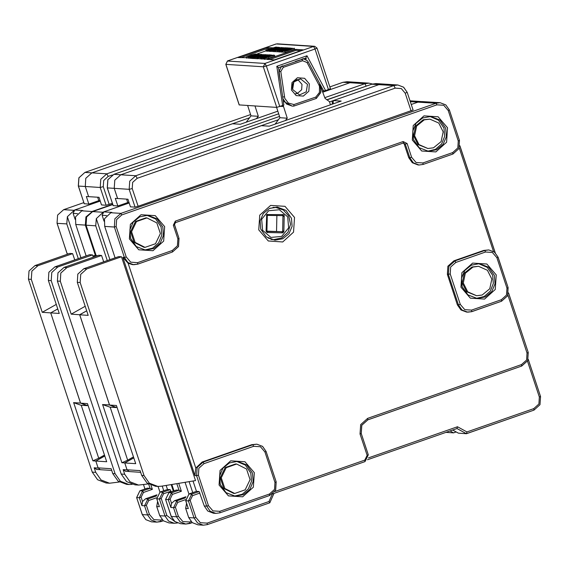 <?xml version="1.0" encoding="UTF-8"?>
<svg xmlns="http://www.w3.org/2000/svg" width="569" height="569" viewBox="0 0 569 569"><rect width="100%" height="100%" fill="white"/><g stroke="black" fill="none" stroke-linecap="round" stroke-linejoin="round"><path stroke-width="0.85" d="M266.847 59.418L295.638 49.361L303.106 49.844L274.322 59.901L266.847 59.418M284.948 51.957L282.978 52.263L282.644 51.246L292.139 48.109L282.644 51.246M246.356 57.711L237.998 57.533L266.783 47.483L273.184 47.896M266.136 50.805L255.822 54.411L255.673 53.963L251.377 54.98L246.149 57.092L250.253 56.26M275.73 51.381L274.521 51.687L274.187 50.669L274.806 51.708M274.386 51.281L273.163 51.601L272.828 50.584L281.762 47.462L282.181 47.888M269.742 51.374L269.03 51.281L268.696 50.271L269.827 50.385L270.161 51.402L269.742 51.374M267.686 51.068L266.242 51.11L265.894 50.086L266.925 50.2L267.259 51.21M250.161 58.059L248.632 58.251L248.297 57.241L257.793 54.105L248.297 57.241M265.19 59.304L264.578 58.273L273.511 55.15L274.528 55.257L274.87 56.281L265.19 59.304L264.578 58.273M263.347 58.742L262.01 59.098L261.676 58.088L270.609 54.965L271.74 55.079L266.818 56.736L266.946 57.128M263.845 59.219L263.163 58.18L264.108 59.105M258.589 58.479L257.366 58.799L257.032 57.782L265.965 54.66L266.384 55.086M259.009 58.906L258.39 57.867L259.009 58.906L260.545 58.365M251.043 58.166L250.253 58.337L249.912 57.32L258.845 54.197L252.209 56.936L260.837 54.325L251.903 57.448L259.115 54.816L250.787 57.377L257.785 54.681L249.912 57.32M251.903 58.237L251.121 58.394L250.787 57.377M252.622 58.33L251.975 58.443L251.64 57.433M279.969 51.046L288.533 47.903L281.321 50.534L289.649 47.974L282.651 50.669L290.517 48.031L281.584 51.153L288.227 48.415L279.969 51.046L280.304 52.064L281.371 51.722M282.843 51.85L281.506 52.142L281.171 51.125M280.304 52.064L279.599 51.025M253.468 58.323L252.672 58.493L252.337 57.476L261.271 54.354L254.635 57.092L263.262 54.482L254.329 57.604L261.541 54.98L253.205 57.533L260.211 54.837L252.337 57.476M254.329 58.394L253.546 58.55L253.205 57.533M255.602 58.294L254.4 58.607L254.059 57.59M261.889 58.735L260.758 59.02L260.424 58.002L268.668 54.837L270.318 54.944L260.424 58.002M264.855 59.105L264.151 59.24L263.817 58.223L273.028 55.122L263.817 58.223M248.482 57.789L246.484 58.109L246.149 57.092M257.273 58.522L255.744 58.714L255.41 57.704L264.905 54.567L255.41 57.704M268.924 50.947L267.743 51.246L267.409 50.228L276.342 47.106L267.686 50.25L268.02 51.26M273.035 51.203L270.453 51.423L270.111 50.406L280.012 47.348L271.769 50.513L270.111 50.406M279.877 51.879L279.08 51.985L278.746 50.968L285.802 48.258L277.174 50.869L286.107 47.746L278.895 50.378L287.224 47.817L280.225 50.513L288.092 47.874L278.746 50.968M277.544 50.89L277.878 51.907L277.174 50.869M277.878 51.907L278.945 51.566M277.416 51.601L275.865 51.8L275.531 50.783L285.026 47.647L275.531 50.783M294.287 48.258L294.621 49.268L289.386 51.381L285.097 52.405L284.763 51.388L289.052 50.371L294.287 48.258L290.282 49.19L290.41 49.788M266.783 47.483L267.124 48.493L269.571 48.657M240.73 57.711L267.124 48.493M295.638 49.361L295.972 50.371L300.709 50.684M269.578 59.596L295.972 50.371M284.87 50.3L283.703 50.904L288.241 49.681L291.093 48.45L284.87 50.3L285.005 50.712M282.679 105.585L276.811 66.303L278.554 67.611L283.846 105.03L276.754 107.413L239.257 104.888M330.354 88.686L325.582 90.592L322.602 91.026M276.811 66.303L306.94 55.776L325.582 90.592M306.94 55.776L305.596 58.166L278.554 67.611M314.863 74.553L323.725 91.104M305.596 58.166L306.485 58.899L303.099 58.678M295.652 93.579L297.601 93.245L301.627 89.738L302.004 84.354L298.448 80.286L296.556 79.703M283.497 47.846L274.471 50.691M273.426 51.615L273.092 50.598L280.104 48.152L274.187 50.669M283.405 47.568L276.114 50.001L282.046 47.483M277.423 47.618L276.925 47.149L268.696 50.271M278.881 47.632L278.483 47.248L274.087 48.593L277.274 47.17M278.76 47.27L269.827 50.385M273.497 48.991L269.784 49.944L273.497 48.991M271.868 49.56L271.74 49.169M275.915 47.255L266.925 50.2M266.242 51.11L265.901 50.093M275.858 47.078L265.894 50.086M266.989 49.738L270.894 48.699L266.989 49.731M249.855 56.573L256.726 54.446L252.195 55.67L249.947 56.864M274.87 56.281L274.535 55.264L268.483 57.021L268.824 58.038M268.483 57.021L264.855 58.294M269.542 56.658L273.447 55.62L269.542 56.658M272.736 55.542L272.857 55.911M266.648 57.234L266.818 56.736M263.511 58.202L266.541 56.9M266 56.971L263.163 58.18M262.288 59.119L261.676 58.088M265.915 56.715L261.946 58.102M266.939 56.359L270.652 55.406L266.939 56.359M269.898 55.328L270.026 55.726M267.736 55.165L267.345 54.752L260.332 57.199L266.249 54.681M267.608 54.766L258.675 57.889M257.629 58.813L257.295 57.796L264.315 55.349L258.39 57.867M252.238 58.465L251.903 57.448M251.37 58.408L251.029 57.391M250.516 58.351L250.182 57.334M259.4 54.645L259.265 54.226M281.584 51.153L281.918 52.17M261.825 54.802L261.69 54.382M254.663 58.621L254.329 57.604M253.788 58.564L253.454 57.547M252.942 58.507L252.608 57.49M268.696 55.634L268.575 55.271M261.036 59.034L260.694 58.024M264.429 59.254L264.094 58.244M253.297 55.179L253.81 55.015M253.767 54.88L255.673 53.963M250.175 56.039L247.216 56.758L250.268 55.478L254.613 54.304L253.226 54.958M256.96 57.035L263.838 54.909L259.308 56.132L257.06 57.327M280.225 47.995L280.012 47.348M272.949 50.541L272.821 50.143M272.103 51.53L271.769 50.513M279.159 50.997L279.5 52.014M277.757 49.837L276.598 50.442L281.129 49.219L283.981 47.988L277.757 49.837L277.892 50.25M287.345 50.783L286.662 50.47L284.763 51.388M290.254 49.311L293.22 48.593L290.162 49.88L285.823 51.046L287.21 50.392M283.156 105.357L287.288 118.21L285.282 120.592M287.288 118.21L279.934 117.726L276.591 107.406M275.112 124.142L279.934 117.726M330.461 104.81L329.437 101.638L325.055 98.345L321.151 88.003M282.878 98.551L286.506 103.949L292.217 106.154L283.27 101.175M254.983 105.998L258.326 116.318L256.32 118.708M258.326 116.318L250.972 115.841L247.629 105.514M246.142 122.257L250.972 115.841M284.244 215.772L283.888 231.725L282.75 232.842L267.167 232.522L266.079 231.363L266.754 214.584L283.163 214.613L283.967 214.933L284.244 215.772L282.942 216.81L283.035 215.672L281.918 215.601M266.939 231.163L282.672 231.761L282.942 216.81M276.52 231.363L276.868 215.544M283.035 215.672L267.323 215.352L266.918 230.296L266.961 231.441L282.672 231.761M115.08 257.821L104.682 226.384L104.497 218.745L110.791 212.735L111.787 212.386L103.743 211.86L129.191 202.969M140.692 472.334L129.341 471.594L127.029 469.788L124.767 462.953L133.779 457.881M117.157 407.632L109.561 405.057L79.71 314.785L86.723 310.838M109.561 405.057L116.453 405.505L135.692 463.664L124.767 462.953M110.173 407.176L127.698 460.157L121.88 462.718L124.753 462.903L127.029 469.788L140.13 470.641L141.709 475.407L147.015 482.989L155.557 486.267L157.855 486.417L149.32 483.138L144.007 475.556L80.172 282.53L80.706 274.336L86.744 268.917L83.871 268.724L77.832 274.151L77.299 282.345L88.209 315.34L79.71 314.785M194.975 475.599L196.589 475.705L206.661 506.161L208.489 505.663L198.417 475.207L198.873 468.244L204.008 463.635L203.154 462.085L202.123 462.021L195.814 468.059L194.975 475.599L122.804 257.359L128.075 263.241L132.605 264.635L137.719 264.144L137.534 262.643L172.279 250.509L172.464 252.003L137.741 264.13M196.44 491.353L199.114 491.516L204.243 506.005L207.785 511.054L213.475 513.238L215.886 513.394L219.968 512.84L219.783 511.339L212.984 510.898L208.489 505.663M83.871 268.724L118.608 256.591L121.482 256.775L195.508 480.599L161.361 486.239L157.855 486.417M412.994 110.023L138.118 206.284L135.059 207.116L130.465 206.817L127.947 199.2L117.598 198.531L114.241 188.375L114.774 180.181L120.813 174.761L261.384 125.657L269.315 126.169L341.187 101.062L333.256 100.542L378.897 84.603L382.951 84.048L378.897 84.603L329.522 101.894M411.209 104.454L417.909 102.114L421.963 101.559L440.122 102.74L436.067 103.295L120.905 213.389L114.874 218.816L114.341 227.01L124.412 257.465L122.804 257.359M104.07 221.227L102.1 215.267L103.743 211.86M86.744 268.917L121.482 256.775M195.814 468.059L128.075 263.241M137.534 262.643L130.735 262.202L126.247 256.968L116.176 226.512L116.624 219.549L121.759 214.94L436.914 104.838L443.72 105.279L448.208 110.521L458.28 140.97L457.825 147.94L452.696 152.549L422.916 162.954L416.117 162.506L411.629 157.272L409.794 157.769L413.329 162.826L419.019 165.003L417.987 164.939L412.297 162.755L408.755 157.698L404.225 144L403.357 143.039M501.374 299.735L501.559 301.229L471.779 311.634L466.665 312.125L460.975 309.941L457.433 304.884L447.362 274.436L447.895 266.242L453.934 260.815L483.714 250.417L488.799 249.926L484.745 250.481L454.965 260.887L448.934 266.306L448.4 274.5L458.472 304.956L462.007 310.013L467.697 312.196L471.779 311.634L471.594 310.141L501.374 299.735L506.502 295.126L506.958 288.163L496.886 257.707L498.067 257.181L494.489 252.11L488.799 249.926L494.518 252.117L498.067 257.181L508.138 287.63L506.958 288.163M202.123 462.021L251.754 444.681L256.839 444.197L252.785 444.752L253.639 446.295L204.008 463.635M333.185 103.857L333.256 100.542M189.093 481.659L192.727 492.647L189.093 481.659M466.445 433.699L466.929 431.971L457.462 426.786L456.985 428.514L466.445 433.699L458.401 433.173L452.654 430.029M476.26 298.376L484.119 296.527L490.279 291.179L493.359 283.533L492.654 275.311L487.249 267.373L478.522 263.632M207.344 524.59L269.855 502.761L269.023 501.488L272.288 494.098M187.962 507.47L185.743 500.748L189.029 493.942L196.476 491.339L193.055 481.004M234.371 496.111L242.238 494.262L248.397 488.913L251.47 481.267L250.773 473.045L245.36 465.108L236.633 461.367M427.582 151.19L435.441 149.334L441.608 143.993L444.681 136.347L443.976 128.125L438.571 120.187L429.844 116.446M144.682 250.019L152.542 248.162L158.701 242.821L161.781 235.175L161.077 226.953L155.671 219.015L146.944 215.274M86.111 255.936L75.72 224.499L75.535 216.86L81.829 210.85L82.825 210.502L74.774 209.975L100.229 201.085M111.73 470.449L100.372 469.709L98.067 467.896L95.805 461.068L104.81 455.997M88.195 405.74L80.592 403.172L50.741 312.9L57.761 308.953M80.592 403.172L87.491 403.62L106.723 461.779L95.805 461.068M81.211 405.284L98.736 458.273L92.918 460.826L95.791 461.018L98.067 467.896L111.168 468.749L112.747 473.522L118.053 481.104L126.588 484.375L128.886 484.525L120.351 481.253L115.045 473.671L51.21 280.645L51.743 272.451L57.775 267.025L54.901 266.84L48.87 272.267L48.337 280.46L59.247 313.455L50.741 312.9M94.29 256.847L93.835 255.474L94.383 256.811M167.478 489.468L170.152 489.625L171.219 491.836M54.901 266.84L89.646 254.706L92.519 254.891L93.28 257.195M112.37 203.275L106.097 205.231L101.495 204.932L98.985 197.315L88.636 196.639L85.279 186.49L85.812 178.296L91.851 172.876L232.415 123.765L240.346 124.284L277.821 111.197M75.101 219.335L73.131 213.382L74.774 209.975M128.886 484.525L132.122 484.397M57.775 267.025L92.519 254.891M156.76 498.814L160.06 492.057L167.506 489.454L166.184 485.442M342.951 82.292L349.935 82.711L353.989 82.156L349.935 82.711L323.021 92.114L349.935 82.711L364.878 83.686L366.251 86.147M162.222 486.097L163.758 490.755L162.222 486.097M159 505.578L156.781 498.864L159.42 499.034L161.255 498.536L163.552 493.771L162.706 492.228L160.038 492.057L167.485 489.454M102.477 404.545L109.518 404.929L115.834 407.539L110.073 407.169L102.477 404.545L109.397 404.993M109.518 404.929L79.688 314.735L71.182 314.18L60.286 281.235L60.819 273.042L66.858 267.615L101.602 255.481L98.729 255.296L63.984 267.43L57.946 272.857L57.412 281.05L121.233 474.027L126.546 481.609L135.081 484.88L138.53 485.108L129.988 481.829L124.682 474.247L123.167 469.653L127.093 469.951M121.88 462.718L102.662 404.609M101.602 255.481L103.686 261.804M71.182 314.18L85.215 306.278M97.484 255.73L96.14 255.637L86.068 225.189L95.763 225.815L107.249 260.559M171.241 516.41L174.768 521.51L180.487 523.7L174.797 521.517L171.219 516.446L165.593 499.447L168.893 492.654L176.333 490.051L179.007 490.222L171.561 492.825L168.275 499.632L170.11 499.134L171.518 503.373L170.878 507.498L168.275 499.632L165.636 499.461L168.865 492.669M129.078 202.628L127.755 202.543L117.826 206.006L113.203 205.629M109.874 259.642L96.31 218.617L103.458 211.981M262.921 125.756L262.473 125.272L278.134 119.846M262.473 125.272L120.813 174.761L114.774 180.181L114.241 188.375L129.184 189.349L132.243 188.524L138.118 206.284M450.043 430.939L453.578 432.874L456.189 431.963M445.925 432.376L453.578 432.874M138.53 485.108L148.303 483.899M125.557 471.303L123.167 469.653M185.039 482.327L188.894 493.984M170.11 499.134L172.414 494.369L181.347 491.246L179.007 490.222L176.845 483.678M185.942 496.716L174.512 500.713L171.518 503.373M133.758 457.832L124.753 462.903M117.826 206.006L115.308 198.396L117.605 198.545L114.241 188.375L107.349 187.926L107.882 179.733L113.914 174.313L107.826 179.733L107.285 187.905L113.231 205.708M262.586 125.28L263.034 125.763M332.253 104.184L332.324 100.919M86.708 310.788L79.688 314.735M127.698 460.157L133.459 456.914M95.763 225.815L96.31 218.617M126.617 199.114L127.755 202.543M73.508 402.653L80.549 403.044L86.872 405.654L81.104 405.284L73.508 402.653L80.435 403.108M80.549 403.044L50.726 312.85L42.22 312.296L31.323 279.351L31.857 271.157L37.895 265.73L72.633 253.596L69.759 253.411L35.022 265.545L28.983 270.972L28.45 279.166L92.27 472.142L97.576 479.724L106.111 482.996L109.561 483.223L101.026 479.944L95.72 472.362L94.198 467.761L98.124 468.067M92.918 460.826L73.7 402.724M72.633 253.596L74.724 259.912M42.22 312.296L56.253 304.394M68.522 253.838L67.178 253.753L57.106 223.304L66.793 223.93L78.287 258.675M147.35 488.181L150.045 488.337L142.599 490.933L139.313 497.747L141.148 497.249L142.549 501.488L141.916 505.613L139.313 497.747L136.667 497.569L139.903 490.784M100.116 200.743L98.786 200.658L88.864 204.122L84.233 203.738M80.912 257.757L67.341 216.732L74.496 210.096M233.951 123.864L233.503 123.388L249.172 117.961M233.503 123.388L91.851 172.876L85.812 178.296L85.279 186.49L100.222 187.464L103.281 186.632L109.156 204.399M109.561 483.223L119.334 482.014M96.595 469.418L94.198 467.761M158.054 486.424L159.932 492.1M141.148 497.249L143.445 492.484L152.378 489.361L150.045 488.337L148.644 484.112M156.98 494.831L145.543 498.828L142.549 501.488M104.796 455.94L95.791 461.018M88.864 204.122L86.346 196.511L88.643 196.661L85.279 186.49L78.38 186.042L78.92 177.848L84.952 172.421L78.856 177.848L78.316 186.02L84.262 203.823M233.617 123.395L234.065 123.871M57.739 308.903L50.726 312.85M98.736 458.273L104.497 455.029M66.793 223.93L67.341 216.732M97.655 197.23L98.786 200.658M145.017 247.373L155.472 243.724L160.358 233.596L156.831 222.913L146.944 217.934L136.496 221.583L131.61 231.718L135.138 242.401L145.017 247.373L143.985 247.309L134.099 242.33L130.571 231.647L135.465 221.519L145.906 217.87L146.944 217.934M424.268 119.874L416.657 126.062L414.595 135.785L419.019 144.611L427.924 148.545L433.5 147.784L441.11 141.596L443.173 131.873L438.742 123.046L429.844 119.106L424.268 119.874M427.924 148.545L417.987 144.547L413.563 135.714L415.619 125.998L423.229 119.803L429.844 119.106M234.713 493.472L245.161 489.824L250.054 479.688L246.519 469.005L236.633 464.034L226.192 467.682L221.298 477.811L224.826 488.494L234.713 493.472L233.674 493.401L223.795 488.43L220.267 477.747L225.153 467.611L235.602 463.963L236.633 464.034M472.953 267.074L465.335 273.269L463.28 282.985L467.704 291.819L476.609 295.752L482.185 294.991L489.795 288.796L491.851 279.08L487.427 270.247L478.522 266.313L472.953 267.074M476.609 295.752L466.672 291.748L462.241 282.921L464.304 273.198L471.914 267.01L478.522 266.313M225.829 64.29L227.5 60.968L276.136 43.977L313.604 46.416L264.969 63.408L227.408 60.997M284.742 50.904L284.863 51.267M276.05 44.005L227.451 60.975L225.793 64.347L239.222 104.952M239.286 104.973L225.857 64.368L263.326 66.808L266.384 65.983L264.969 63.408L263.326 66.808L276.754 107.413M279.813 106.588L266.384 65.983L315.02 48.991L328.448 89.596M313.604 46.416L315.02 48.991L316.99 48.109L314.621 46.274L313.604 46.416M268.902 50.328L269.237 51.345M249.812 58.138L249.478 57.128M252.195 55.67L252.366 56.189M256.925 58.6L256.591 57.59M259.308 56.132L259.478 56.651M301.684 59.169L302.637 60.719L307.018 62.49L308.092 61.715L319.984 84.248L318.903 85.023L307.018 62.49M307.601 60.983L303.789 58.906L295.425 61.352M302.637 60.719L283.298 67.341L280.823 71.459L284.806 98.366L288.334 103.081L293.967 104.554L315.802 97.079L319.444 92.434L319.515 86.481L318.903 85.023M309.33 83.856L308.811 91.225L303.348 96.076L296.143 95.556L291.428 89.98L291.954 82.612L297.416 77.761L304.614 78.28L309.33 83.856M293.746 106.14L316.328 98.409L293.753 106.14L292.217 106.154L293.753 106.14L293.967 104.554M284.45 96.815L282.551 97.036M319.942 84.233L320.888 92.057L316.328 98.409L315.802 97.079M316.35 98.38L320.589 92.918L320.667 85.947L319.97 84.29M278.867 71.666L280.197 80.613M280.453 106.36L283.518 106.559M283.298 67.341L282.459 65.791M281.563 66.196L278.917 71.673L280.823 71.459M292.573 89.447L293.817 81.993L300.56 78.871L307.495 84.34L306.25 91.801L299.514 94.923L292.594 89.497M268.042 238.084L273.774 239.606L281.819 237.927L287.957 232.33L290.517 224.342L288.789 216.135M288.76 216.071L283.412 210.046L275.865 207.486L269.983 208.254M287.708 216.846L279.415 209.748L268.632 210.743L261.669 219.257L262.615 230.296L270.908 237.394L281.691 236.391L288.654 227.885L287.708 216.846M282.637 230.616L283.888 231.725M267.231 216.49L266.434 215.409M267.572 214.293L268.369 215.374M266.079 231.363L266.918 230.296M268.006 231.462L267.167 232.522M282.75 232.842L281.499 231.732M281.861 215.644L283.163 214.613M77.299 282.345L80.172 282.53M144.007 475.556L141.709 475.407M253.639 446.295L260.438 446.736L264.926 451.978L274.998 482.427L274.543 489.39L269.414 494.006L269.599 495.499L219.968 512.84L215.886 513.394L210.196 511.211L206.661 506.161L204.243 506.005M104.682 226.384L114.341 227.01L116.176 226.512M126.247 256.968L124.412 257.465L127.947 262.515L133.637 264.699L137.719 264.144L172.464 252.003L178.474 246.583L179.022 238.439M121.759 214.94L120.905 213.389L110.791 212.735M417.909 102.114L436.067 103.295L436.914 104.838M102.1 215.267L106.524 215.559M274.998 240.218L266.235 236.86L260.758 229.03L260.125 220.95L263.276 213.517L269.45 208.489L277.16 207.038L285.987 210.416L291.47 218.254L292.103 226.306L288.96 233.724L282.772 238.76L274.998 240.218L266.214 236.868L260.723 229.087M185.729 500.699L188.389 500.926L190.217 500.428L192.521 495.663L191.668 494.112L189 493.949L196.447 491.346L193.019 481.011M199.114 491.516L191.668 494.112L188.389 500.926L194.008 517.925L188.723 517.584L185.7 508.444L186.575 503.373M269.023 501.488L207.137 523.11L200.331 522.669L195.843 517.427L190.217 500.428M192.521 495.663L199.961 493.06M269.414 494.006L219.783 511.339M254.329 472.661L253.383 487.206L242.671 496.837L228.468 495.912L219.093 484.973L220.039 470.428L230.751 460.798L244.954 461.722L254.329 472.661M251.754 444.681L252.785 444.752L203.154 462.085L197.123 467.512L196.589 475.705L198.417 475.207M459.233 147.933L493.444 251.377M507.911 295.119L527.065 353.036L526.61 359.999L521.481 364.608L367.624 418.357L360.682 424.595L360.063 434.019L367.119 455.335L364.814 460.101L274.777 491.559M294.522 217.422L293.561 232.173L282.701 241.939L268.298 241L258.788 229.904L259.749 215.16L270.616 205.395L285.019 206.334L294.522 217.422M174.491 224.741L179.043 238.404L177.862 238.937L177.407 245.9L172.279 250.509M411.629 157.272L407.091 143.566L403.108 141.56L175.302 221.142L173.332 225.232L177.862 238.937M129.398 238.88L130.344 224.335L141.055 214.705L155.259 215.63L164.633 226.569L163.687 241.114L152.976 250.744L138.772 249.819L129.398 238.88M447.533 127.741L446.587 142.286L435.875 151.916L421.672 150.991L412.297 140.052L413.243 125.507L423.955 115.877L438.166 116.801L447.533 127.741M452.696 152.549L452.881 154.043L423.123 164.434M452.903 154.028L458.891 148.623L459.439 140.479M449.368 110.03L459.46 140.443L458.28 140.97M448.208 110.521L449.389 109.995L445.812 104.924L440.122 102.74L445.84 104.931L449.389 109.995L459.46 140.443L458.927 148.63L452.881 154.043L423.101 164.448L422.916 162.954M219.99 512.825L269.599 495.499L275.645 490.08L276.178 481.9L274.998 482.427M364.814 460.101L364.999 461.601L272.565 493.885L364.999 461.601L368.278 454.844M456.978 428.514L367.496 459.773L457.007 428.507M466.502 433.678L533.971 410.114L466.473 433.692M533.992 410.1L539.981 404.694L540.529 396.55M528.238 359.388L540.55 396.515L539.369 397.041L538.914 404.004L533.786 408.62L533.971 410.114L540.009 404.694L540.55 396.515L528.252 359.331M533.786 408.62L466.929 431.971M457.462 426.786L368.392 457.903M361.23 433.528L368.299 454.809L367.119 455.335M360.063 434.019L361.251 433.493L361.742 425.285L367.809 419.858L367.624 418.357M364.999 461.601L368.299 454.809L361.251 433.493L361.784 425.271L367.83 419.844L521.666 366.109L527.705 360.689L528.245 352.51L527.065 353.036M521.481 364.608L521.666 366.109L367.809 419.858M521.688 366.095L527.676 360.682L528.224 352.545M508.522 292.971L528.245 352.51L508.537 292.907M508.117 287.665L507.569 295.809L501.559 301.229L507.598 295.816L508.138 287.63L498.046 257.216M495.201 252.7L459.844 145.785M527.484 361.123L539.369 397.041M471.801 311.62L501.559 301.229M471.594 310.141L464.795 309.692L460.3 304.458L457.433 304.884M447.362 274.436L450.228 274.002L450.684 267.039L455.819 262.43L485.592 252.024L484.745 250.481L483.714 250.417M455.819 262.43L454.965 260.887L453.934 260.815M419.019 165.003L423.073 164.448L419.019 165.003M404.225 144L405.263 144.064L409.794 157.769L408.755 157.698M403.314 143.047L405.263 144.064L407.091 143.566M403.108 141.56L403.265 143.061L403.876 142.983M175.508 222.628L403.265 143.061L175.487 222.643L175.302 221.142M175.458 222.643L174.47 224.691L175.458 222.643M173.332 225.232L174.512 224.705L179.043 238.404L178.502 246.59L172.464 252.003M496.886 257.707L492.398 252.472L485.592 252.024M460.3 304.458L450.228 274.002M496.211 274.927L495.265 289.472L484.553 299.102L470.35 298.177L460.975 287.238L461.921 272.693L472.633 263.063L486.836 263.988L496.211 274.927M494.383 275.424L495.044 283.867L491.744 291.641L485.257 296.926L477.114 298.455L467.867 294.913L462.12 286.698L461.452 278.255L464.752 270.474L471.239 265.197L479.383 263.667L488.629 267.21L494.383 275.424M269.621 495.485L275.609 490.08L276.157 481.936M266.086 451.48L276.178 481.9L266.107 451.445L262.537 446.381L256.839 444.197L262.558 446.381L266.107 451.445L264.926 451.978M269.87 502.669L273.959 493.408M195.843 517.427L194.008 517.925L197.55 522.982L203.24 525.166L207.322 524.604L207.137 523.11M188.346 508.615L185.665 508.43L186.568 503.345M269.855 502.761L207.322 524.604L203.24 525.166L197.948 524.817L192.258 522.641L188.709 517.534M185.686 508.394L188.68 517.57L192.237 522.634L197.948 524.817M220.231 484.432L219.57 475.99L222.87 468.209L229.357 462.931L237.501 461.402L246.747 464.944L252.494 473.159L253.162 481.602L249.862 489.383L243.376 494.66L235.232 496.189L225.985 492.647L220.231 484.432M371.92 84.184L393.84 85.57L395.256 88.145L401.259 88.536L405.213 93.16L407.191 92.285L403.585 87.199L397.895 85.016L393.84 85.57L135.756 175.736L113.914 174.313L279.521 116.46M405.213 93.16L411.088 110.927M395.256 88.145L137.172 178.31L132.641 182.379L132.243 188.524M137.172 178.31L135.756 175.736L129.718 181.155L129.184 189.349L135.059 207.116M413.443 139.505L412.774 131.069L416.074 123.288L422.561 118.011L430.705 116.474L439.951 120.023L445.705 128.238L446.366 136.681L443.066 144.455L436.579 149.739L428.436 151.269L419.211 147.741L413.457 139.561M130.543 238.333L129.874 229.897L133.174 222.116L139.661 216.839L147.805 215.302L157.051 218.852L162.805 227.067L163.467 235.509L160.166 243.283L153.68 248.568L145.536 250.097L136.311 246.569L130.557 238.383M48.337 280.46L51.21 280.645M115.045 473.671L112.747 473.522M75.72 224.499L85.371 225.125L95.443 255.581L93.835 255.474M171.191 484.617L173.339 491.097M96.047 255.46L95.443 255.581L95.727 256.342M92.192 211.732L85.905 216.931L85.371 225.125L85.976 225.011M112.69 204.257L91.943 211.504L81.829 210.85M73.131 213.382L77.555 213.667M170.152 489.625L162.706 492.228L159.42 499.034L165.046 516.04L159.761 515.699L156.738 506.559L157.613 501.488M161.255 498.536L166.881 515.542L175.032 521.709M163.552 493.771L170.999 491.175M410 100.777L411.75 100.912L410.021 100.841M159.377 506.73L156.695 506.545L157.599 501.46M166.881 515.542L165.046 516.04L168.58 521.097L174.278 523.281L168.986 522.932L163.296 520.749L159.74 515.649M174.278 523.281L177.379 523.003L174.278 523.281M156.717 506.51L159.718 515.678L163.267 520.749L168.986 522.932M347.09 81.708L342.993 82.27L329.814 86.886L343.036 82.263L347.09 81.708L368.932 83.131L372.439 83.999L368.932 83.131L364.878 83.686L324.835 97.676M112.427 174.946L108.202 176.418L103.679 180.487L103.281 186.632M108.202 176.418L106.794 173.844L100.756 179.271L100.222 187.464L106.097 205.231M278.661 113.807L106.794 173.844L84.952 172.421L250.559 114.568M124.682 474.247L121.233 474.027M57.412 281.05L60.286 281.235M66.858 267.615L63.984 267.43M173.943 490.891L171.831 484.511M96.317 256.135L96.125 255.588M410.277 101.631L417.866 102.128M411.856 100.919L421.38 101.538M102.754 212.23L92.591 211.59M92.64 211.568L112.783 204.534L92.612 211.568L86.566 216.988L86.068 225.189L86.602 216.995L92.64 211.568M107.321 187.848L113.167 205.686M327.161 99.817L371.998 84.148L376.052 83.6L371.955 84.155L326.762 99.788M191.02 521.517L189.669 521.986L182.869 521.545L178.382 516.311L175.359 507.171L177.656 502.406L185.466 499.674M185.572 497.797L176.81 500.862L173.524 507.669L176.546 516.808L180.081 521.858L185.771 524.042L192.251 522.641M178.382 516.311L176.546 516.808L171.255 516.46L165.593 499.447M175.359 507.171L173.524 507.669L170.878 507.498M172.414 494.369L171.561 492.825L168.922 492.647L176.362 490.051M181.347 491.246L178.737 483.366M177.656 502.406L176.81 500.862L174.512 500.713M180.487 523.7L185.771 524.042L189.854 523.487L189.669 521.986M95.72 472.362L92.27 472.142M28.45 279.166L31.323 279.351M37.895 265.73L35.022 265.545M144.981 489.006L143.552 484.681M67.355 254.251L67.163 253.703M67.327 254.258L57.064 223.283L57.64 215.11L63.65 209.684L83.821 202.642L63.65 209.684L73.792 210.338M78.358 185.956L84.198 203.802M162.051 519.632L160.707 520.102L153.9 519.661L149.412 514.419L146.389 505.286L148.694 500.521L156.503 497.79M160.913 521.588L163.282 520.756M143.445 492.484L142.599 490.933L139.924 490.77L136.631 497.555L142.257 514.561L145.806 519.625L151.525 521.816L145.828 519.632L142.278 514.525M156.603 495.912L147.84 498.977L144.562 505.784L147.577 514.917L151.119 519.974L156.809 522.157L160.892 521.602L160.707 520.102M149.412 514.419L147.577 514.917L142.293 514.575L136.631 497.555M146.389 505.286L144.562 505.784L141.916 505.613M147.371 488.166L139.953 490.763L147.399 488.159M152.378 489.361L151.027 485.272M148.694 500.521L147.84 498.977L145.543 498.828M292.288 48.578L292.139 48.109M330.418 88.714L316.99 48.109L314.621 46.274L277.153 43.834M297.601 93.245L295.965 93.785M298.448 80.286L296.89 79.539M257.928 54.517L257.793 54.105M271.847 55.421L271.74 55.079M265.04 54.987L264.905 54.567M285.169 48.073L285.026 47.647M302.644 58.835L303.789 58.906L307.537 60.869M299.514 94.923L292.615 89.468L292.224 86.467L292.992 83.415L295.119 80.656L300.56 78.871M273.063 207.308L275.865 207.486L283.44 210.053L288.803 216.092L290.553 224.307L288.006 232.316L281.854 237.927L273.774 239.606L270.972 239.421M189 493.949L185.707 500.734L188.119 508.046M459.859 145.714L495.25 252.75M477.114 298.455L467.903 294.92L462.156 286.712L461.487 278.255L464.795 270.46L471.274 265.19L479.383 263.667M269.877 502.74L274.002 493.394M235.232 496.189L226.021 492.654L220.274 484.447L219.606 475.99L222.913 468.195L229.385 462.924L237.501 461.402M376.052 83.6L397.895 85.016L403.627 87.213L407.191 92.285L413.066 110.045M428.436 151.269L419.225 147.734L413.478 139.526L412.81 131.062L416.117 123.274L422.596 118.003L430.705 116.474M145.536 250.097L136.325 246.562L130.578 238.354L129.91 229.89L133.217 222.102L139.697 216.832L147.805 215.302M166.148 485.449L167.478 489.461M160.038 492.057L156.738 498.849L159.156 506.161M96.289 256.142L86.033 225.175M279.521 116.446L113.871 174.313M171.802 484.518L173.915 490.898M192.251 522.648L189.854 523.487M125.415 471.296L128.864 471.516M250.559 114.561L84.909 172.428M143.516 484.688L144.946 489.013M163.289 520.763L156.809 522.157L151.525 521.816M96.453 469.404L99.895 469.631M57.064 223.283L57.604 215.103L63.65 209.684"/></g></svg>
